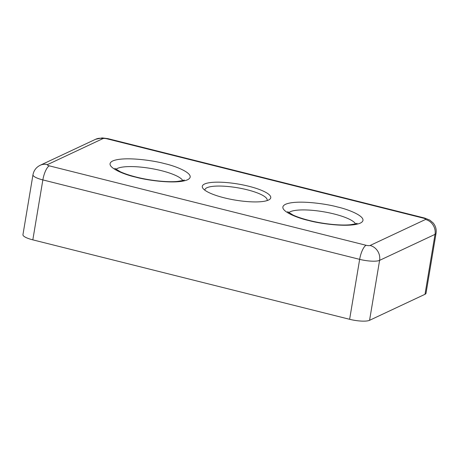 <?xml version="1.0" encoding="UTF-8"?>
<svg xmlns="http://www.w3.org/2000/svg" width="459" height="459" viewBox="0 0 459 459"><rect width="100%" height="100%" fill="white"/><g stroke="black" fill="none" stroke-linecap="round" stroke-linejoin="round"><path stroke-width="0.69" d="M204.852 190.192A31.579 7.424 -170.5 0 1 204.875 189.825A31.579 7.424 -170.5 0 1 247.217 189.785A31.579 7.424 -170.5 0 1 267.167 200.25A31.579 7.424 -170.5 0 1 267.069 200.606M248.83 186.268A34.706 8.159 -170.5 0 1 269.41 199.545A34.706 8.159 -170.5 0 1 224.216 197.818A34.706 8.159 -170.5 0 1 202.987 188.431A34.706 8.159 -170.5 0 1 214.347 182.24A34.706 8.159 -170.5 0 1 248.83 186.268M349.626 319.298L32.824 239.856A15.635 3.678 -170.5 0 1 22.95 234.675L32.979 174.736A15.635 3.678 -170.5 0 0 42.853 179.917L359.655 259.352L349.626 319.298A15.635 3.678 -170.5 0 0 369.57 320.307L379.599 260.362A15.635 3.678 -170.5 0 1 359.655 259.352A12.508 3.919 -75.9 0 1 366.098 245.284L49.297 165.848C47.633 165.378 47.042 164.965 47.524 164.603A12.508 11.509 -115.1 0 0 40.208 165.269C36.244 167.242 33.84 170.392 32.979 174.736M107.98 138.658L102.179 137.912L95.638 139.266A12.508 11.509 64.9 0 1 102.954 138.595C103.809 138.331 105.14 138.394 106.947 138.802A12.508 3.919 104.1 0 1 107.98 138.658L424.782 218.094L429.836 220.131L433.193 222.988C435.666 226.029 436.618 229.477 436.05 233.327L426.021 293.272A15.635 3.678 -170.5 0 1 425 294.299L369.57 320.307M308.511 220.469C318.885 223.487 349.184 227.974 360.361 223.097C370.516 217.962 348.863 209.419 337.336 206.946C326.963 203.928 296.657 199.441 285.481 204.318C275.325 209.453 296.979 217.996 308.511 220.469M288.791 212.683A34.391 8.084 -170.5 0 1 334.112 213.98A34.391 8.084 -170.5 0 1 355.53 223.854M135.709 177.14C146.082 180.157 176.382 184.638 187.559 179.767C197.72 174.632 176.067 166.089 164.534 163.616C154.161 160.598 123.861 156.112 112.679 160.989C102.523 166.124 124.177 174.661 135.709 177.14M115.989 169.354A34.391 8.084 -170.5 0 1 161.316 170.65A34.391 8.084 -170.5 0 1 182.728 180.525M32.824 239.856L42.853 179.917A12.508 3.919 -75.9 0 1 49.297 165.848M436.05 233.327A15.635 3.678 -170.5 0 1 435.034 234.36A12.508 11.509 -115.1 0 0 425.516 219.482L370.086 245.485A12.508 11.509 -115.1 0 1 379.599 260.362L435.034 234.36L425 294.299M370.086 245.485C369.237 245.754 367.906 245.685 366.098 245.284M424.782 218.094A12.508 3.919 104.1 0 0 423.749 218.237C425.413 218.708 426.004 219.121 425.516 219.482M106.947 138.802L423.749 218.237M47.524 164.603L102.954 138.595M356.953 223.298C357.641 223.453 355.375 223.946 350.148 224.761C340.326 225.742 322.935 223.958 309.027 220.395C302.527 218.748 297.22 216.975 293.106 215.076L287.621 211.691M184.151 179.968C184.839 180.123 182.573 180.611 177.346 181.431C167.524 182.412 150.133 180.628 136.225 177.065C129.725 175.418 124.418 173.645 120.304 171.746L114.825 168.361M40.208 165.269L95.638 139.266"/></g></svg>
